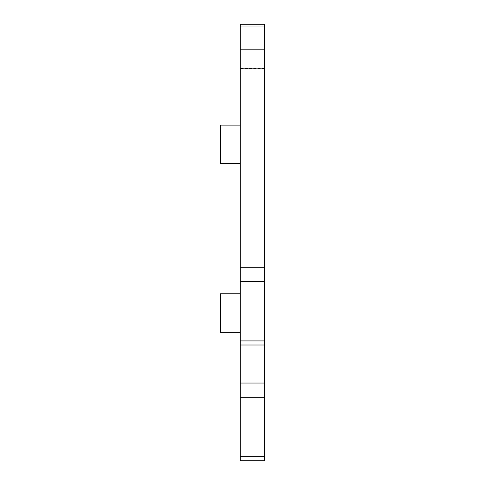 <?xml version="1.0" encoding="UTF-8"?>
<svg xmlns="http://www.w3.org/2000/svg" width="485" height="485" viewBox="0 0 485 485"><rect width="100%" height="100%" fill="white"/><g stroke="black" fill="none" stroke-linecap="round" stroke-linejoin="round"><path stroke-width="0.36" stroke-dasharray="2.42 1.82" d="M240.293 456.664L240.293 460.75L264.543 460.75L264.543 24.25L240.293 24.25L240.293 456.664L264.543 456.664M240.293 144.397L240.293 163.688L240.293 144.397M240.293 313.043L240.293 332.334L240.293 313.043M240.293 125.106L220.457 125.106L220.457 163.688M220.457 293.758L220.457 332.334M264.543 345.011L240.293 345.011M264.543 397.312L240.293 397.312M240.293 383.047L264.543 383.047M240.293 340.925L264.543 340.925M264.543 281.573L240.293 281.573M240.293 267.308L264.543 267.308M264.543 68.343L240.293 68.343"/><path stroke-width="0.73" d="M240.293 68.834L240.293 24.25L264.543 24.25L264.543 460.75L240.293 460.75L240.293 68.834L264.543 68.834M220.457 163.688L240.293 163.688L220.457 163.688L220.457 125.106L240.293 125.106M240.293 332.334L220.457 332.334L220.457 293.758L240.293 293.758M240.293 345.011L264.543 345.011M264.543 49.822L240.293 49.822M264.543 267.308L240.293 267.308M240.293 281.573L264.543 281.573M264.543 340.925L240.293 340.925M264.543 383.047L240.293 383.047M240.293 397.312L264.543 397.312M264.543 456.664L240.293 456.664M240.293 26.984L264.543 26.984"/></g></svg>
